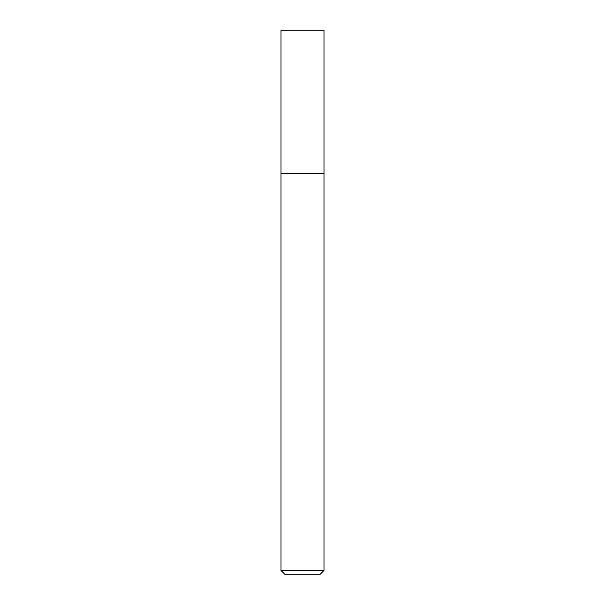 <?xml version="1.0" encoding="UTF-8"?>
<svg xmlns="http://www.w3.org/2000/svg" width="605" height="605" viewBox="0 0 605 605"><rect width="100%" height="100%" fill="white"/><g stroke="black" fill="none" stroke-linecap="round" stroke-linejoin="round"><path stroke-width="0.91" d="M302.5 173.537L323.993 173.537L323.993 30.25L281.007 30.25L281.007 173.537L323.993 173.537L323.993 570.455L281.007 570.455L281.007 173.537L302.5 173.537M281.007 570.455L285.303 574.75L319.697 574.75L323.993 570.455"/></g></svg>
